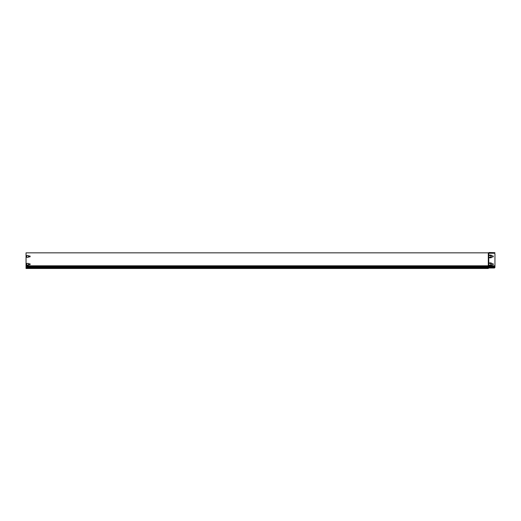 <?xml version="1.0" encoding="UTF-8"?>
<svg xmlns="http://www.w3.org/2000/svg" width="521" height="521" viewBox="0 0 521 521"><rect width="100%" height="100%" fill="white"/><g stroke="black" fill="none" stroke-linecap="round" stroke-linejoin="round"><path stroke-width="0.78" d="M26.05 265.814L26.05 252.841L488.307 252.841L488.307 266.205L26.05 266.205L26.05 265.814L488.542 265.814L488.307 253.232M29.645 256.938A0.508 0.508 0 0 1 29.202 256.176A0.508 0.508 0 0 1 30.088 256.176A0.508 0.508 0 0 1 29.645 256.938M28.395 257.289L26.675 257.289L26.675 255.57L28.395 255.57L28.395 257.289L26.675 257.289L26.675 255.57L28.395 255.57L28.395 257.289M29.645 264.753A0.508 0.508 0 0 1 29.202 263.991A0.508 0.508 0 0 1 30.088 263.991A0.508 0.508 0 0 1 29.645 264.753M28.395 265.104L26.675 265.104L26.675 263.385L28.395 263.385L28.395 265.104L26.675 265.104L26.675 263.385L28.395 263.385L28.395 265.104M488.307 252.841L488.464 252.841A0.41 0.41 0 0 0 488.744 252.731A0.723 0.723 0 0 1 489.245 252.529L489.792 252.529M494.168 268.002L488.776 268.002L488.776 253.232L494.168 253.232A0.781 0.781 0 0 1 494.95 254.014L494.937 267.377A0.781 0.781 0 0 1 494.168 268.002L488.307 268.002L488.307 268.471L26.05 268.471L26.05 266.205M490.886 263.619L489.323 263.151L490.73 262.838A0.781 0.781 0 0 1 491.511 263.619L492.762 263.698A0.547 0.547 0 0 1 493.309 264.245A0.547 0.547 0 0 1 492.762 264.792L491.511 264.87A0.781 0.781 0 0 1 490.73 265.651L489.323 265.339L490.886 264.87L490.886 263.619L490.886 264.87M490.886 257.055L490.886 255.804L489.323 255.336L490.73 255.023A0.781 0.781 0 0 1 491.511 255.804L492.762 255.883A0.547 0.547 0 0 1 493.309 256.43A0.547 0.547 0 0 1 492.762 256.977L491.511 257.055A0.781 0.781 0 0 1 490.73 257.836L489.323 257.524L490.886 257.055L490.886 255.804M488.62 252.978L488.542 252.991A0.567 0.567 0 0 1 488.932 253.147A0.567 0.567 0 0 0 489.043 253.232L488.542 253.232M494.95 267.123L488.542 267.377L488.542 265.814L494.95 265.814M488.789 252.893A0.573 0.573 0 0 1 488.932 252.991A0.567 0.567 0 0 0 489.323 253.147L494.168 253.232M489.636 263.463L489.636 262.838M490.73 262.838A0.781 0.781 0 0 1 491.511 263.619M492.762 263.698A0.547 0.547 0 0 1 493.309 264.245A0.547 0.547 0 0 1 492.762 264.792M491.511 264.87A0.781 0.781 0 0 1 490.73 265.651M489.636 265.651L489.636 265.026L490.73 265.026M489.636 255.648L489.636 255.023M490.73 255.023A0.781 0.781 0 0 1 491.511 255.804M492.762 255.883A0.547 0.547 0 0 1 493.309 256.43A0.547 0.547 0 0 1 492.762 256.977M491.511 257.055A0.781 0.781 0 0 1 490.73 257.836M489.636 257.836L489.636 257.211L490.73 257.211M488.542 268.002L488.307 266.205L494.95 266.205M26.05 267.377L488.307 267.377L488.307 268.002M488.854 252.841A0.567 0.567 0 0 1 489.245 252.685A0.567 0.567 0 0 0 488.854 252.841A0.567 0.567 0 0 1 488.464 252.998L488.307 252.998M489.245 252.685L494.95 252.685L489.245 252.529M26.05 266.986L494.95 266.986M494.95 266.596L26.05 266.596M488.307 268.159L26.05 268.159"/></g></svg>

